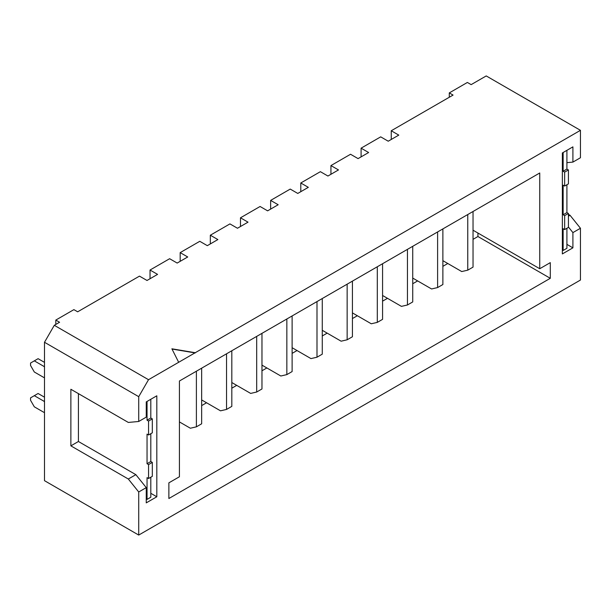 <?xml version="1.0" encoding="UTF-8"?>
<svg xmlns="http://www.w3.org/2000/svg" width="611" height="611" viewBox="0 0 611 611"><rect width="100%" height="100%" fill="white"/><g stroke="black" fill="none" stroke-linecap="round" stroke-linejoin="round"><path stroke-width="0.92" d="M391.246 139.468L391.246 130.762L453.057 95.079L449.291 92.903L449.291 97.256M566.909 162.648L572.912 162.098L580.45 157.745L580.45 130.326L486.226 75.932L471.15 84.631L467.377 82.454L449.291 92.903M55.8 324.433L55.8 320.08L59.573 322.257L54.295 325.304L44.496 342.275L44.496 480.674L138.72 535.068L580.45 280.044L580.45 228.254L572.912 232.6L568.421 227.002M150.031 278.731L150.031 270.031L157.569 274.385L147.014 280.472L139.476 276.126L77.666 311.809L73.893 309.632L55.8 320.08M180.184 261.325L180.184 252.618L187.714 256.971L177.167 263.066L169.629 258.713L150.031 270.031M210.329 243.919L210.329 235.212L217.867 239.565L207.32 245.66L199.782 241.307L180.184 252.618M240.482 226.513L240.482 217.806L248.02 222.16L237.473 228.247L229.935 223.901L210.329 235.212M270.635 209.099L270.635 200.4L278.173 204.746L267.618 210.841L260.08 206.487L240.482 217.806M300.788 191.694L300.788 182.987L308.326 187.34L297.771 193.435L290.233 189.082L270.635 200.4M330.941 174.288L330.941 165.581L338.479 169.934L327.924 176.029L320.385 171.676L300.788 182.987M361.093 156.874L361.093 148.175L368.632 152.521L358.077 158.616L350.538 154.262L330.941 165.581M391.246 130.762L398.784 135.115L388.229 141.21L380.691 136.856L361.093 148.175M568.421 216.225L570.048 215.286L580.45 228.254M568.421 214.339L570.048 215.286M566.909 244.369L572.912 247.837L572.912 232.6M572.912 162.098L572.912 146.869L562.357 152.956L562.357 253.932L572.912 247.837M178.672 362.292L195.253 352.715L171.89 348.805L178.672 362.292L148.519 379.698L138.72 396.676L138.72 421.483L128.318 422.438L70.876 389.276L70.876 445.854L128.318 479.016L138.72 491.985L138.72 535.068M138.72 491.985L146.258 487.631L146.258 502.868L156.813 496.774L156.813 395.806L146.258 401.901L146.258 417.13L138.72 421.483M580.45 130.326L195.253 352.715M550.297 278.303L550.297 262.631L539.742 268.725L539.742 172.982L179.428 381.004L179.428 476.756L168.873 482.843L168.873 498.515L550.297 278.303L477.932 236.518L477.932 233.035M148.519 379.698L54.295 325.304M138.72 396.676L44.496 342.275M150.81 493.306L156.813 496.774M146.258 487.631L135.856 474.663L78.414 441.501L78.414 393.629M473.036 230.21L539.742 268.725M201.661 405.597L206.564 402.771M231.813 388.191L236.717 385.358M261.966 370.778L266.87 367.952M292.119 353.372L297.022 350.546M322.272 335.966L327.175 333.132M352.425 318.56L357.328 315.727M382.578 301.147L387.473 298.321M412.731 283.741L417.626 280.915M442.883 266.335L447.779 263.501M473.036 239.352L477.932 236.518M78.414 441.501L70.876 445.854M135.856 474.663L128.318 479.016M562.357 250.014L563.143 250.464L563.143 228.705L564.648 229.576L568.421 227.399L568.421 213.468L566.909 212.597L566.909 184.751M566.909 228.27L566.909 248.287L563.143 250.464M564.648 229.576L564.648 215.645L563.143 214.774L563.143 185.186L564.648 186.049L564.648 172.126L563.143 171.256L563.143 152.506M563.143 171.256L566.909 169.079L566.909 150.329M564.648 215.645L568.421 213.468M563.143 214.774L566.909 212.597M564.648 186.049L568.421 183.88L568.421 169.95L566.909 169.079M564.648 172.126L568.421 169.95M146.258 498.95L147.045 499.401L147.045 477.642L148.549 478.512L152.322 476.336L152.322 462.412L150.81 461.542L150.81 433.688M150.81 477.206L150.81 497.224L147.045 499.401M148.549 478.512L148.549 464.581L147.045 463.711L147.045 434.123L148.549 434.994L148.549 421.063L147.045 420.192L147.045 401.442M147.045 420.192L150.81 418.016L150.81 399.266M44.496 366.119L43.961 366.424A8.103 4.674 -120 0 0 44.496 367.096M44.496 362.384L38.088 358.68L30.55 363.033L30.55 365.47L34.315 372L43.961 377.567A8.103 4.674 -120 0 1 44.496 377.514M43.961 366.424L34.315 360.857M44.496 400.938L43.961 401.244A8.103 4.674 -120 0 0 44.496 401.916M44.496 397.196L38.088 393.499L30.55 397.853L30.55 400.289L34.315 406.819L43.961 412.387A8.103 4.674 -120 0 1 44.496 412.326M43.961 401.244L34.315 395.676M148.549 464.581L152.322 462.412M147.045 463.711L150.81 461.542M148.549 434.994L152.322 432.817L152.322 418.886L150.81 418.016M148.549 421.063L152.322 418.886M195.253 352.944L172.012 349.049M442.883 260.676L461.725 271.551L467.759 270.161L467.759 214.545M412.731 278.081L431.572 288.965L437.606 287.567L442.883 284.52L442.883 228.904M382.578 295.487L401.419 306.371L407.453 304.981L412.731 301.933L412.731 246.309M352.425 312.901L371.267 323.777L377.3 322.387L382.578 319.339L382.578 263.723M322.272 330.307L341.114 341.19L347.147 339.792L352.425 336.745L352.425 281.129M292.119 347.712L310.968 358.596L316.994 357.206L322.272 354.159L322.272 298.535M261.966 365.126L280.816 376.002L286.842 374.612L292.119 371.564L292.119 315.94M231.813 382.532L250.663 393.415L256.689 392.018L261.966 388.97L261.966 333.354M201.661 399.938L220.51 410.821L226.536 409.431L231.813 406.384L231.813 350.76M179.428 421.918L190.357 428.227L196.391 426.837L201.661 423.79L201.661 368.166M473.036 211.498L473.036 267.114L467.759 270.161M196.391 371.213L196.391 426.837M226.536 353.807L226.536 409.431M256.689 336.401L256.689 392.018M286.842 318.988L286.842 374.612M316.994 301.582L316.994 357.206M347.147 284.176L347.147 339.792M377.3 266.763L377.3 322.387M407.453 249.357L407.453 304.981M437.606 231.951L437.606 287.567"/></g></svg>
